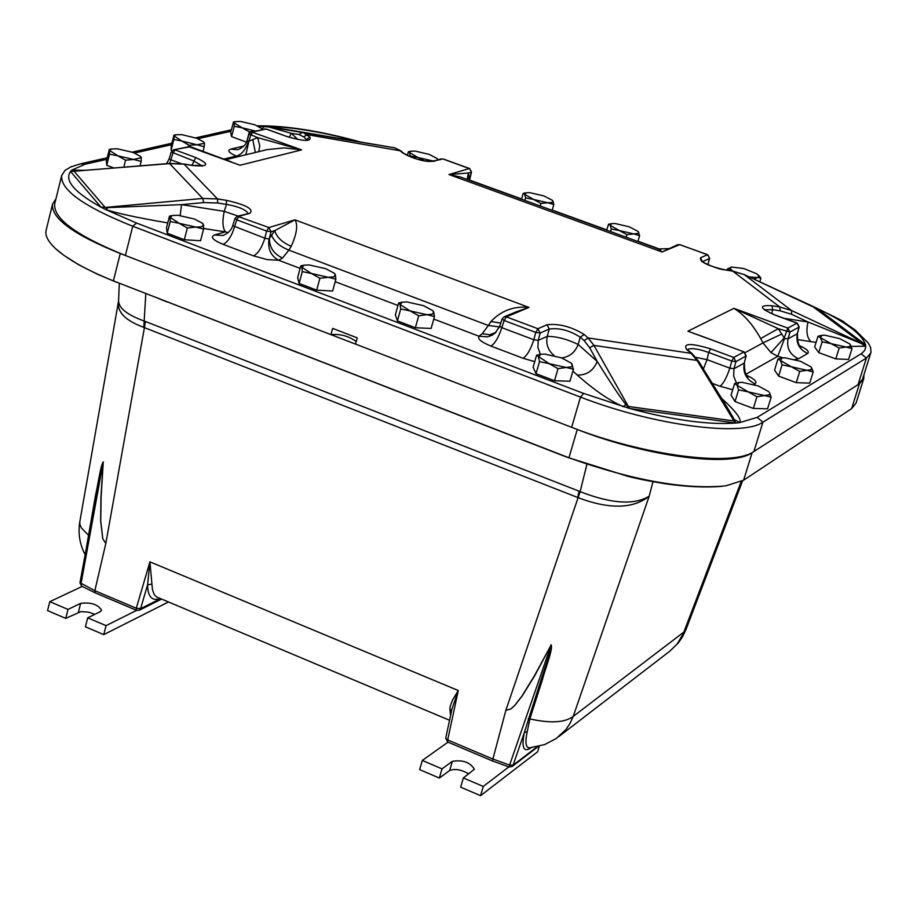 <?xml version="1.0" encoding="UTF-8"?>
<svg xmlns="http://www.w3.org/2000/svg" width="917" height="917" viewBox="0 0 917 917"><rect width="100%" height="100%" fill="white"/><g stroke="black" fill="none" stroke-linecap="round" stroke-linejoin="round"><path stroke-width="1.38" d="M863.963 374.663L863.768 378.629L859.47 383.742L752.112 452.654C731.904 467.647 647.024 456.895 577.252 429.477L120.276 253.516C73.647 234.718 51.065 218.269 52.533 204.182L55.948 198.863M863.768 378.629L856.042 403.136L851.629 408.615L743.63 480.187L725.886 485.838C685.125 489.804 632.81 480.462 568.953 457.789L113.387 280.889C87.115 270.263 68.03 259.671 56.143 249.126C48.2 241.882 44.864 235.623 46.114 230.35L52.533 204.182M578.329 497.759C609.45 509.439 633.062 508.935 649.179 496.223C634.174 505.278 611.158 503.754 580.14 491.638L505.84 710.377L510.998 708.91L515.136 705.047L522.186 695.946L534.451 676.173L551.163 644.972L509.6 765.099L492.406 758.852L447.691 739.939L447.702 742.013L492.395 760.927L505.84 710.377L510.987 708.887L515.09 705.013L522.082 695.888L534.256 676.058L551.163 644.972C552.676 646.519 544.297 668.929 541.236 679.291L524.318 732.603C521.372 747.745 523.618 752.8 531.058 747.756L531.138 747.699M586.88 464.415L580.14 491.638L579.131 491.214L577.653 497.484L144.416 327.621L145.448 321.489L144.519 321.145C127.543 315.07 118.889 308.33 118.568 300.902L119.302 283.353M118.419 302.392L118.385 302.564C117.456 312.502 125.927 320.778 143.809 327.38L144.416 327.621L105.822 543.449L102.784 538.703L100.744 520.994L101.088 497.381L103.254 461.985L100.927 497.346L100.664 520.982L102.761 538.703L105.822 543.449L94.852 590.708L79.974 582.708M118.557 301.085L79.836 521.59C77.911 533.224 79.664 544.24 85.121 554.647M537.213 746.759L513.107 765.191L509.6 765.099L509.13 767.002L492.406 760.927M451.955 709.07L458.282 690.524L452.471 700.107L450.132 706.537L449.915 709.047L451.611 710.652M449.915 709.047L450.568 715.524M741.165 481.574L683.28 633.658L677.101 644.112L669.719 651.242L678.156 643.138L682.592 636.707L685.95 629.647L683.922 632.019L573.205 716.429L570.065 723.353L565.892 729.577L556.149 738.575L544.526 744.615L529.59 747.825C525.75 747.917 524.96 742.518 527.218 731.651L524.318 732.603L513.107 765.191L512.144 766.497L509.13 767.002M527.218 731.651L529.854 718.905L542.474 679.451C545.111 669.02 553.971 646.817 550.83 644.811M449.548 720.281L156.635 596.978L154.228 594.64L152.428 589.608L149.918 561.846L147.58 584.874C147.832 596.852 152.039 601.403 160.211 598.526M95.059 592.772L81.579 586.112L79.974 582.731L96.079 495.638C98.211 485.437 101.959 462.34 103.254 461.985L80.994 583.865L81.659 586.146M103.495 462.065C101.214 461.824 97.924 485.07 95.586 495.111L86.485 547.197M152.027 584.049L147.58 584.874L140.588 608.659L139.246 610.264L136.564 610.344L136.301 608.235L94.852 590.708L95.139 592.818L136.564 610.344M356.243 341.514C348.701 336.08 340.264 333.788 330.922 334.625L332.607 328.389L357.24 337.857L355.532 344.104L571.646 427.311C644.032 455.783 733.05 467.062 753.9 451.508L858.037 384.659L862.484 379.351L870.978 352.334L870.646 347.623L868.319 343.084L855.068 329.914L844.305 322.509C845.967 322.211 829.896 314.348 796.105 298.908M71.698 166.493L65.153 170.241L61.68 175.548C60.281 189.865 83.974 206.761 132.747 226.247L580.484 397.084C653.122 425.373 742.254 437.1 762.933 422.164L866.405 358.066L870.818 352.942M61.68 175.548L54.711 203.929C53.209 218.67 76.764 235.852 125.377 255.476L330.922 334.625M811.648 306.221L809.39 305.143M865.568 344.769L816.657 308.146C845.692 322.005 861.957 334.155 865.453 344.609L862.416 343.703L865.568 344.769L865.682 347.463L864.72 350.386L861.82 353.354L757.155 417.384L762.933 422.164L753.9 451.508M299.538 131.716L267.604 126.317L264.062 126.317L262.445 128.689M561.743 357.939C569.652 356.782 575.131 352.3 578.168 344.483C567.187 339.141 556.871 336.436 547.22 336.367C545.73 344.104 548.057 350.512 554.212 355.59M572.896 371.098L577.194 375.007C586.582 375.385 593.265 370.869 597.242 361.458L578.168 344.483L580.232 337.158C569.64 330.395 559.313 327.69 549.272 329.043L547.048 324.744L537.912 328.733L540.147 333.054L549.272 329.043L547.22 336.367L538.222 340.379L537.924 347.532L540.411 354.375L536.571 355.246L549.18 363.659L566.179 367.465L558.017 368.657L549.18 363.659L539.505 361.63L538.462 356.954L540.778 354.317L539.666 354.512M502.333 318.818L504.132 316.846L506.344 316.858L537.912 328.733L535.769 332.413L540.147 333.054L538.222 340.379L533.843 339.748C530.634 349.515 527.046 355.681 523.08 358.272L534.726 361.653M577.194 375.007C593.975 389.92 609.301 400.454 623.17 406.632L625.956 404.615C620.121 397.233 610.55 382.848 597.242 361.458L589.642 347.715L593.941 345.422L588.118 337.937L584.186 334.487C571.394 326.681 559.015 323.426 547.048 324.744M499.65 326.475L494.939 333.318L499.662 326.292L501.805 327.656L504.178 320.526L535.769 332.413L533.843 339.748L501.805 327.656C498.607 337.387 494.997 343.531 490.962 346.076L523.08 358.272M571.646 427.311L580.484 397.084L583.67 393.427L629.463 408.443L625.956 404.615M495.363 332.94L491.97 335.313L487.454 336.86L479.029 336.241C477.207 338.809 481.184 342.087 490.962 346.076M516.913 311.539L528.983 307.424L506.344 316.858L504.178 320.526L502.103 319.001L499.765 326.108M629.463 408.443L593.941 345.422L697.046 360.415L698.708 361.436M496.028 332.286L489.701 334.797L482.239 333.708L479.029 336.241L433.741 319.07M736.145 423.035L739.71 422.588L734.208 419.47L735.732 423.024C708.772 425.052 673.537 420.238 630.002 408.569L735.732 423.024L734.013 420.949L628.374 406.472M499.444 326.91L488.36 325.489L482.239 333.708M500.751 323.025L490.893 321.58L488.36 325.489L288.889 250.146L291.239 246.272C296.821 233.789 298.071 224.974 294.976 219.851L274.779 230.614L269.013 239.028L264.853 238.214L232.723 225.674C231.508 229.949 228.299 233.227 223.083 235.486L214.452 235.016C210.027 236.987 212.916 240.105 223.118 244.346C227.76 242.145 231.588 236.299 234.58 226.797L236.758 219.816L234.958 218.487L232.723 225.674M300.111 268.383L278.585 260.222L282.528 258.044C273.805 253.963 269.426 247.43 269.392 238.454L271.019 231.737L268.864 227.531L266.595 231.05L236.758 219.816L239.039 216.32L249.974 213.237L237.343 216.217L268.864 227.531L294.976 219.851L528.983 307.424C513.933 305.865 501.232 310.588 490.893 321.58M728.247 409.12L734.208 419.47M757.155 417.384L739.71 422.588C741.842 419.264 735.789 411.171 721.53 398.287M703.396 369.001L707.064 359.659L695.808 357.343M712.257 383.317L720.074 386.24C723.387 383.65 726.642 377.621 729.84 368.153L707.064 359.659L708.669 352.449L731.8 361.046L733.738 357.447L710.629 348.861L708.669 352.449C697.997 348.655 690.902 347.715 687.383 349.618M736.443 383.008L733.669 376.085L733.967 368.749L729.84 368.153L731.8 361.046L735.927 361.653L733.738 357.447L743.882 351.945L746.06 356.105L744.26 363.063L733.967 368.749L735.927 361.653L746.209 355.922L744.26 352.117M753.969 384.532L755.104 383.879C746.255 379.604 742.644 372.669 744.26 363.063L746.151 355.636M744.317 362.857L744.386 363.006C744.455 371.717 745.704 376.383 748.146 377.025L747.882 376.818M708.084 338.556L687.899 331.197L706.743 338.178M85.327 170.344L71.767 170.138L70.517 171.468L101.008 207.139L105.478 209.466C116.918 213.294 137.676 217.776 167.765 222.9M282.528 258.044L288.889 250.146C279.845 246.467 274.126 241.584 271.741 235.486M181.165 163.627L170.871 159.787L169.691 163.432M191.951 165.301L195.745 157.564L175.101 149.895L172.9 153.15L170.871 159.787L169.164 158.801L171.238 151.981L193.556 160.842L202.049 165.851M70.334 167.066L80.547 163.811L85.178 164.212L71.767 170.138L78.381 170.917M70.506 171.33L76.764 171.055M101.283 207.322L105.008 207.253L101.008 207.139C74.392 192.364 64.224 180.477 70.517 171.468L169.725 163.604L184.179 164.154L192.753 165.541C208.961 166.871 209.959 164.212 195.745 157.564M583.67 393.427L136.564 223.06L105.478 209.466L108.206 207.586L105.157 207.448L202.726 198.45L203.723 202.577L217.719 203.012L226.522 204.399C238.282 206.52 245.435 209.466 247.968 213.225M231.542 161.965L228.402 160.807M180.19 215.495L181.509 204.64L108.206 207.586M203.608 228.516L225.353 231.863C222.59 227.794 222.212 220.951 224.218 211.334L181.509 204.64L203.723 202.577M237.962 216.045L224.218 211.334L226.522 204.399L226.293 200.307L217.501 198.92L202.726 198.45L169.439 163.444L77.911 170.952M214.452 235.016L225.353 231.863L228.23 232.631M223.118 244.346L253.459 255.866C258.044 253.631 261.838 247.75 264.853 238.214L266.595 231.05L271.019 231.737L274.779 230.614C276.762 237.308 282.253 242.524 291.239 246.272M253.459 255.866L267.26 259.626L278.585 260.222C270.813 255.877 267.615 248.805 269.013 239.028M223.794 159.1L236.277 156.073L238.122 156.681M267.053 149.631L284.293 147.889L301.59 149.895L257.677 137.642L248.427 141.356L247.143 140.496L249.16 133.997L257.677 137.642L259.752 145.929L258.777 151.649M469.71 180.397L470.02 178.345L469.63 180.362M469.951 178.391L469.321 180.248M358.547 141.688C323.942 132.289 293.749 127.176 267.982 126.351L269.059 126.959M469.068 176.282L468.404 173.026L471.258 172.178L469.928 178.001L469.068 176.282L467.808 179.709M267.604 126.317L268.784 126.913M658.188 248.862L662.085 251.98L448.963 174.528L468.404 173.026L467.085 179.445M258.846 126.431L268.819 126.924M470.02 178.345L471.487 171.983L469.366 168.522L448.963 174.528L460.426 177.015L658.498 248.977L668.252 248.61M289.359 137.332L291.216 133.297L268.933 127.039M243.945 145.998L230.648 149.15L237.755 149.677M230.648 149.15C226.98 150.422 228.849 152.726 236.277 156.073C241.526 154.767 245.573 149.861 248.427 141.356M245.859 154.801L248.954 141.046L250.788 135.12L252.84 132.025L266.045 128.988L286.058 136.22M255.385 152.486L252.851 140.083M811.591 306.175L801.298 301.349M707.924 264.635L709.62 258.319L707.523 254.743L700.565 257.769C699.373 261.792 707.615 265.85 725.29 269.942L732.786 271.145L744.409 274.687L816.336 307.974M812.875 306.771L744.26 274.596L791.623 310.554L779.714 306.943L772.068 305.751C758.29 304.948 759.299 308.078 775.094 315.127L797.32 323.277M764.835 309.797L772.607 309.682L780.264 310.863L791.554 314.279L791.623 310.554L862.668 343.886L861.006 343.348L865.705 346.19L851.285 346.42M861.006 343.348L808.037 322.005C805.928 331.003 806.857 337.548 810.846 341.617L816.096 342.396M707.867 254.892L679.864 244.644L677.72 244.667L679.669 244.656L662.085 251.98L677.606 244.713M797.366 333.547L797.332 333.719C795.75 342.855 799.188 349.446 807.648 353.481C809.711 351.75 807.006 349.136 799.544 345.629M799.143 326.693L797.332 333.719L788.035 338.854C786.454 348.082 789.927 354.73 798.455 358.799L807.648 353.481M784.574 338.499L778.338 328.687L789.927 332.092L787.841 328.103L796.999 323.139L799.062 327.094L789.927 332.092L788.035 338.854L784.574 338.499L777.765 356.289L783.141 357.848M697.894 334.785L744.1 351.91L687.899 331.197L733.909 308.341C743.905 314.462 752.823 324.526 760.652 338.511L778.338 328.687L733.909 308.341L787.841 328.103L784.264 337.846L770.945 352.598L777.765 356.289L745.865 374.296M781.295 334.224L762.978 342.912L770.945 352.598M760.652 338.511L762.978 342.912L745.212 352.575M702.33 261.632L700.565 257.769M432.778 161.266L441.237 158.882M403.904 153.494L402.62 152.852C412.982 158.859 423.597 161.679 434.475 161.289M394.642 147.82L399.674 150.308L402.62 152.852M469.813 168.739L443.278 159.077M771.77 313.706L772.607 309.682L772.068 305.751M710.629 348.861C690.753 342.912 682.764 343.13 686.661 349.526L687.945 350.111M686.661 349.526L690.788 352.965L697.046 360.415L734.013 420.949M589.642 347.715L584.14 340.62L580.232 337.158L584.186 334.487M192.18 165.45L192.753 165.541M190.243 146.777L173.645 149.78L171.238 151.981M266.56 129.182L264.555 128.907M285.726 136.186C303.367 141.413 311.448 141.745 309.969 137.172L306.484 139.453L307.161 140.198M309.969 137.172L302.564 132.186L299.034 134.535L303.722 136.908L306.484 139.453L306.209 140.267M158.652 298.633L167.456 302.06M195.837 227.095L187.332 227.978L179.136 223.301L195.837 227.095L201.66 226.763L203.494 224.94L203.585 229.067L195.837 227.095M170.218 221.49L170.218 217.375L179.136 223.301L170.218 221.49L167.215 233.216L166.504 227.817L169.485 216.148L170.86 215.839M202.989 223.805L203.494 224.94L202.302 223.198L194.53 219.048L177.967 215.277L172.35 215.518L170.218 217.375L169.485 216.148M187.332 227.978L184.317 239.727L200.559 240.77L203.585 229.067M184.317 239.727L167.215 233.216M524.352 440.653L533.866 444.344M571.417 363.327L573.446 369.219L566.179 367.465L571.394 366.811L572.357 366.009L572.311 364.542L571.199 363.132L561.559 357.871L544.709 354.088L540.778 354.317M558.017 368.657L554.521 380.738L569.938 381.254L573.446 369.219M554.521 380.738L536.032 373.689L533.121 367.247L536.571 355.246M536.032 373.689L539.505 361.63M386.94 387.295L396.19 390.883M426.99 314.703L418.702 315.78L410.105 310.909L426.99 314.703L432.446 314.176L433.707 312.078L434.452 316.548L426.99 314.703M400.718 308.96L400.076 304.501L410.105 310.909L400.718 308.96L397.428 320.904L395.365 314.852L398.631 302.977L401.6 302.312M432.927 310.863L433.707 312.078L432.549 310.531L423.654 305.716L406.896 301.934L402.345 302.163L400.076 304.501L398.631 302.977M418.702 315.78L415.378 327.736L431.128 328.458L434.452 316.548M415.378 327.736L397.428 320.904M289.451 349.434L298.506 352.953M328.275 277.289L319.884 278.287L311.459 273.495L328.275 277.289L333.88 276.854L335.393 274.871L335.851 279.192L328.275 277.289M302.278 271.604L301.911 267.294L311.459 273.495L302.278 271.604L299.114 283.456L297.635 277.691L300.776 265.896L303.091 265.38M334.716 273.667L335.393 274.871L334.212 273.22L325.81 268.704L309.132 264.933L304.135 265.173L301.911 267.294L300.776 265.896M319.884 278.287L316.697 290.15L332.665 291.01L335.851 279.192M316.697 290.15L299.114 283.456M846.013 347.039L839.181 348.07L831.066 343.623L846.013 347.039L850.116 346.5L850.265 344.505L851.985 348.655L846.013 347.039M822.136 341.823L820.474 337.685L831.066 343.623L822.136 341.823L818.766 352.632L814.674 346.97L818.021 336.207L821.437 335.416M849.784 343.967L839.674 338.614L824.83 335.209L821.838 335.347L820.474 337.685L818.021 336.207M839.181 348.07L835.8 358.902L848.603 359.441L851.985 348.655M835.8 358.902L818.766 352.632M806.903 370.296L799.739 371.419L791.314 366.766L806.903 370.296L811.258 369.689L811.511 367.568L813.207 371.935L806.903 370.296M782.063 364.863L780.447 360.507L791.314 366.766L782.063 364.863L778.602 376.096L774.556 370.078L777.994 358.902L781.742 358.031M810.892 366.846L800.633 361.344L785.158 357.825L782.063 357.974L780.447 360.507L777.994 358.902M799.739 371.419L796.254 382.664L809.722 383.134L813.207 371.935M796.254 382.664L778.602 376.096M764.491 395.536L756.938 396.74L748.192 391.868L764.491 395.536L769.122 394.837L769.89 393.702L769.489 392.556L771.14 397.176L764.491 395.536M738.586 389.863L737.027 385.255L748.192 391.868L738.586 389.863L735.021 401.554L731.067 395.135L734.609 383.512L738.735 382.549M768.71 391.639L758.313 385.977L742.151 382.343L738.964 382.515L737.027 385.255L734.609 383.512M756.938 396.74L753.338 408.432L767.552 408.833L771.14 397.176M753.338 408.432L735.021 401.554M424.158 160.739L417.992 157.495L432.045 160.784L426.634 161.128M410.163 156.005L409.612 152.646L417.992 157.495L410.163 156.005L409.979 156.692M437.684 159.879L437.627 159.226L437.845 159.833M433.661 161.014L432.045 160.784L434.096 160.888M437.168 158.561L429.225 154.4L415.263 151.122L410.85 151.225L409.612 152.646L408.386 151.763L409.314 151.557M407.354 155.535L408.386 151.763M547.736 202.737L540.927 203.471L533.602 199.436L547.736 202.737L552.103 202.497L552.905 200.983L553.799 204.491L547.736 202.737M525.579 197.9L524.742 194.404L533.602 199.436L525.579 197.9L524.856 200.433M552.389 200.319L544.022 195.963L529.992 192.685L525.98 192.799L524.742 194.404L523.206 193.395L524.776 193.04M638.117 231.485L639.63 235.6L633.647 233.892L638.221 233.445L638.736 232.563L638.003 231.382L629.28 226.831L615.192 223.542L611.479 223.656L610.252 225.41L619.468 230.591L633.647 233.892L626.919 234.683L619.468 230.591L611.295 229.009L610.252 225.41L608.475 224.31L606.779 230.178L552.137 210.325L553.799 204.491M540.205 206.004L540.927 203.471M469.71 180.385L521.555 199.218L523.206 193.395M608.475 224.31L610.493 223.851M637.9 241.492L639.63 235.6M626.173 237.228L626.919 234.683M610.55 231.554L611.295 229.009M758.37 275.1L760.927 278.069L757.522 277.542L759.07 276.246L756.731 273.805L743.825 268.543L731.525 267.007L730.058 268.349L732.328 270.698L727.422 268.956L731.651 266.985M749.258 276.934L757.522 277.542L753.946 279.135M727.066 270.125L727.422 268.956M759.769 281.874L760.927 278.069M133.71 159.466L125.56 160.188L117.869 155.821L133.71 159.466L141.218 157.735L141.138 161.461L133.71 159.466M109.501 154.171L109.65 150.468L117.869 155.821L109.501 154.171L106.727 165.312L106.372 160.578L109.432 149.425M140.874 156.796L141.218 157.735L140.209 156.211L132.965 152.405L117.25 148.783L111.438 148.967L109.65 150.468L109.134 149.482M140.037 165.862L141.138 161.461M123.806 167.192L125.56 160.188M113.868 168.006L106.727 165.312M196.972 144.737L189.051 145.287L181.784 141.046L196.972 144.737L204.502 143.35L204.204 146.812L196.972 144.737M173.863 139.441L174.23 136.003L181.784 141.046L173.863 139.441L171.135 150.182L171.227 145.872L173.932 135.189L174.23 136.003L175.812 134.765L174.012 135.166M203.62 141.917L204.502 143.35L203.62 141.917L196.914 138.329L181.83 134.661L175.812 134.765M203.035 151.408L204.204 146.812M188.776 146.365L189.051 145.287M172.132 150.56L171.135 150.182M254.926 131.12L249.332 131.819L242.111 127.784L255.281 131.039M234.248 126.294L234.099 122.912L242.111 127.784L234.248 126.294L231.577 136.633L230.637 132.38L233.537 122.03M262.938 129.274L255.086 124.861L240.621 121.468L235.497 121.594L234.099 122.912L233.296 122.087M246.879 141.264L249.332 131.819M246.524 142.135L231.577 136.633M468.782 773.902C461.274 769.604 454.912 768.469 449.697 770.475L439.358 778.052L442.017 768.859L452.345 761.339C462.913 759.677 470.249 762.314 474.353 769.26L463.36 777.948L460.666 787.164L480.554 795.658L537.614 751.78L539.253 746.278M442.017 768.859L422.29 760.445L419.642 769.627L439.358 778.052M422.29 760.445L448.023 742.151M508.832 766.91L483.259 786.431L463.36 777.948M480.554 795.658L483.259 786.431M94.841 614.321L88.525 612.143L80.983 611.582L65.726 618.379L68.018 609.427L80.65 603.363C91.07 602.125 98.039 604.429 101.581 610.275L100.228 611.685L87.7 617.829L85.407 626.792L103.747 634.633L168.441 601.988M68.018 609.427L49.805 601.667L47.546 610.607L65.726 618.379M49.805 601.667L82.175 586.444M136.633 610.367L106.063 625.646L87.7 617.829M103.747 634.633L106.063 625.646M120.276 253.516L113.387 280.889M859.47 383.742L851.629 408.615M752.112 452.654L743.63 480.187M577.252 429.477L568.953 457.789M579.131 491.214L145.448 321.489M145.803 293.646L143.809 327.38M528.158 718.745L529.854 718.905C550.349 723.49 564.792 722.676 573.205 716.429L649.179 496.223L652.984 481.7M115.657 281.783L566.947 457.193L627.709 476.278C637.923 478.892 650.669 481.414 665.937 483.855C687.441 486.87 706.09 487.695 721.862 486.331M160.567 598.675L140.588 608.659L136.301 608.235L149.918 561.846L458.282 690.524L447.691 739.939L445.719 738.174L447.702 742.013M79.836 521.59L79.859 524.249L81.418 527.986L88.662 535.39M125.377 255.476L132.747 226.247L136.564 223.06M858.037 384.659L866.405 358.066L861.155 353.79M637.9 241.48L658.91 249.103M107.06 157.839L80.226 163.891M85.178 164.212L106.681 159.34M134.558 153.036L171.536 144.68M197.889 138.719L230.935 131.246M720.074 386.24L732.694 389.782M755.104 383.879C757.453 381.896 754.565 378.996 746.427 375.168M397.944 305.487L335.175 281.691M105.008 207.253L74.403 171.605M307.608 140.416L308.112 139.992C305.82 141.138 298.449 139.877 286.001 136.197L266.32 128.999L251.441 131.91L301.59 149.895L240.036 165.232L188.1 146.456M297.853 139.441L291.216 133.297L299.034 134.535M813.666 307.241L862.416 343.703M791.554 314.279L808.037 322.005L784.104 318.325M797.102 339.542L810.846 341.617M794.89 359.51L798.455 358.799M744.042 274.527L732.454 270.985M702.479 261.746L709.471 258.479L707.901 264.738M400.889 150.892L307.195 134.639L303.722 136.908M701.837 261.586L701.643 260.932C700.542 261.7 719.249 270.045 724.934 269.793L732.786 271.145L779.714 306.943L780.264 310.863M217.719 203.012L217.501 198.92L183.916 164.005L192.49 165.392L202.806 165.622L202.267 166.149M249.974 213.237C253.975 209.122 246.088 204.812 226.293 200.307M687.865 350.042L691.991 353.481L588.118 337.937L584.14 340.62M709.62 258.319L707.706 254.72L680.013 244.782M698.662 361.355L692.083 353.561M183.87 163.994L169.462 163.444M400.809 150.824L394.872 147.855L268.738 126.913M394.551 147.797L302.461 132.174M449.697 770.475L452.345 761.339M78.381 612.258L80.65 603.363M56.143 249.137L64.098 255.488L78.851 264.841L97.466 274.252L116.241 282.161M538.256 746.518L512.213 766.452M451.978 708.979L445.719 738.174M558.934 736.511L669.719 651.242M139.315 610.229L161.564 599.088M742.598 480.817L685.95 629.647M469.733 180.122L521.624 198.966M552.206 210.073L606.848 229.915M637.98 241.228L660.951 249.573M257.585 125.847C285.898 125.526 320.262 130.925 360.679 142.055M132.277 152.153L171.903 143.224M195.665 137.871L231.29 129.847M728.258 409.142L698.685 361.378M516.947 311.528L504.132 316.846L502.103 319.001M166.596 163.685L169.152 158.813M173.645 149.78L189.968 146.56L231.508 161.954M267.156 149.609L225.536 159.741M247.143 140.507C246.031 144.588 242.89 147.637 237.755 149.666M800.896 347.119L801.137 347.302C798.65 346.145 797.412 341.605 797.423 333.685L799.188 326.933L797.182 323.105L775.278 315.104C767.77 311.78 764.113 309.82 764.297 309.212L764.469 309.9M400.821 150.824L403.755 153.368C415.871 159.604 425.603 162.217 432.939 161.22L443.094 158.928L469.596 168.522L471.487 171.983M687.108 349.641L687.773 349.973M237.343 216.217L234.958 218.487M268.647 126.89L302.14 132.117M251.441 131.91L249.16 133.997M172.35 215.518L170.058 216.011M202.302 223.198L203.07 223.863M402.345 302.163L400.855 302.45M304.135 265.173L302.323 265.529M334.212 273.22L334.82 273.77M821.838 335.347L820.933 335.496M782.063 357.974L781.192 358.123M745.578 455.187L745.395 455.783M738.964 382.515L738.128 382.653M410.85 151.225L408.764 151.672M525.98 192.799L524.249 193.143M611.479 223.656L609.977 223.954M111.438 148.967L109.18 149.482M140.209 156.211L140.931 156.841M235.497 121.594L233.354 122.076"/></g></svg>
